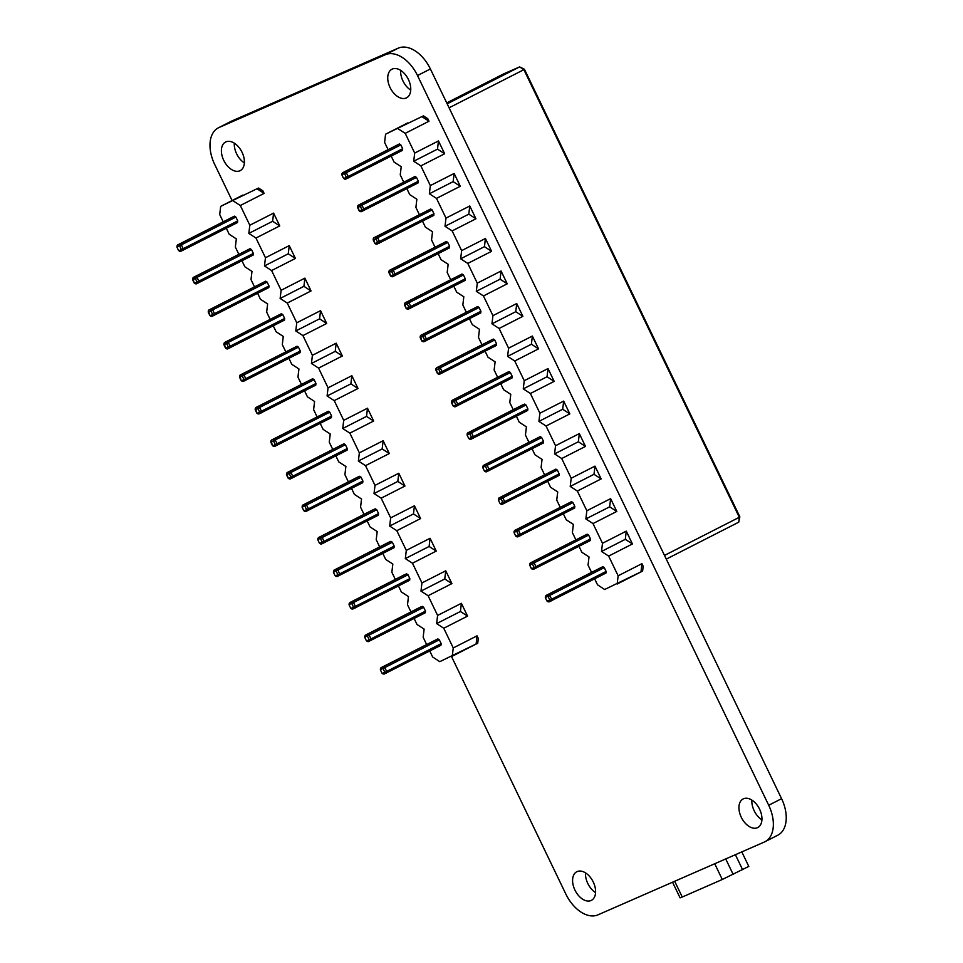 <?xml version="1.0" encoding="UTF-8"?>
<svg xmlns="http://www.w3.org/2000/svg" width="963" height="963" viewBox="0 0 963 963"><rect width="100%" height="100%" fill="white"/><g stroke="black" fill="none" stroke-linecap="round" stroke-linejoin="round"><path stroke-width="1.44" d="M446.724 102.909L503.866 73.79L519.611 66.904L524.426 69.228L523.884 69.673L519.611 66.904L447.169 103.823M421.854 116.607L423.479 115.897L427.753 118.678L428.992 121.23L421.854 116.607L385.573 134.194L407.722 122.915M449.083 107.808L523.884 69.673L739.307 517.287L739.849 516.83L738.729 522.187L739.307 517.287L664.506 555.41M643.176 566.28L642.598 571.191L640.997 571.89L641.924 563.68L643.176 566.28M666.288 559.118L738.729 522.187M739.849 516.83L524.426 69.228M578.992 546.31L581.881 552.305L589.019 556.927L588.044 565.1L591.499 572.287M594.64 578.835L597.529 584.818L604.656 589.5L640.949 571.853M563.343 513.797L566.232 519.779L573.37 524.414L572.383 532.587L575.85 539.774M547.694 481.283L550.583 487.266L557.721 491.888L556.734 500.074L560.201 507.26M532.045 448.758L534.934 454.753L542.061 459.375L541.086 467.549L544.552 474.735M516.397 416.245L519.274 422.227L526.412 426.862L525.437 435.035L528.904 442.222M500.748 383.731L503.625 389.714L510.763 394.336L509.788 402.51L513.255 409.708M485.099 351.206L487.976 357.201L495.114 361.823L494.139 369.997L497.594 377.183M469.45 318.693L472.327 324.675L479.466 329.31L478.491 337.483L481.945 344.67M453.802 286.18L456.679 292.162L463.817 296.785L462.842 304.958L466.297 312.156M438.153 253.654L441.03 259.649L448.168 264.271L447.193 272.445L450.648 279.631M422.504 221.141L425.381 227.124L432.519 231.746L431.544 239.931L434.999 247.118M406.855 188.628L409.732 194.61L416.871 199.233L415.896 207.406L419.35 214.593M391.207 156.102L394.084 162.097L401.222 166.719L400.247 174.893L403.702 182.079M385.573 134.194L384.598 142.38L388.053 149.566M444.641 153.755L437.503 149.121L438.478 140.947L444.641 153.755L420.855 165.877L430.341 185.594L429.366 193.768L453.152 181.646L460.29 186.268L454.127 173.46L453.152 181.646M475.939 218.782L468.8 214.159L469.775 205.986L475.939 218.782L452.153 230.903L461.638 250.621L460.663 258.794L484.449 246.672L491.587 251.307L485.424 238.499L484.449 246.672M507.236 283.82L500.098 279.198L501.073 271.012L507.236 283.82L483.45 295.942L492.936 315.659L491.961 323.833L515.747 311.711L522.885 316.333L516.722 303.538L515.747 311.711M538.534 348.859L531.395 344.224L532.37 336.051L538.534 348.859L514.748 360.981L524.245 380.698L523.258 388.871L547.044 376.75L554.182 381.372L548.019 368.564L547.044 376.75M569.831 413.885L562.693 409.263L563.68 401.09L569.831 413.885L546.045 426.007L555.543 445.725L554.568 453.91L578.354 441.776L585.48 446.411L579.329 433.603L578.354 441.776M601.141 478.924L594.002 474.302L594.978 466.128L601.141 478.924L577.355 491.046L586.84 510.763L585.865 518.937L609.651 506.815L616.789 511.437L610.626 498.641L609.651 506.815M632.438 543.963L625.3 539.328L626.275 531.155L632.438 543.963L608.652 556.084L618.138 575.802L617.163 583.975M640.997 571.89L617.211 584.011M608.652 556.084L601.514 551.462L625.3 539.328M585.865 518.937L593.003 523.571L602.489 543.276L601.514 551.462M577.355 491.046L570.216 486.423L594.002 474.302M554.568 453.91L561.706 458.532L571.191 478.25L570.216 486.423M546.045 426.007L538.919 421.385L562.693 409.263M523.258 388.871L530.396 393.494L539.894 413.211L538.919 421.385M514.748 360.981L507.609 356.358L531.395 344.224M491.961 323.833L499.099 328.455L508.584 348.173L507.609 356.358M483.45 295.942L476.312 291.32L500.098 279.198M460.663 258.794L467.801 263.429L477.287 283.146L476.312 291.32M452.153 230.903L445.014 226.281L468.8 214.159M429.366 193.768L436.504 198.39L445.989 218.107L445.014 226.281M420.855 165.877L413.717 161.242L437.503 149.121M398.068 128.729L405.206 133.351L414.692 153.069L413.717 161.242M405.206 133.351L428.992 121.23M618.138 575.802L641.924 563.68M414.692 153.069L438.478 140.947M430.341 185.594L454.127 173.46M436.504 198.39L460.29 186.268M445.989 218.107L469.775 205.986M461.638 250.621L485.424 238.499M467.801 263.429L491.587 251.307M477.287 283.146L501.073 271.012M492.936 315.659L516.722 303.538M499.099 328.455L522.885 316.333M508.584 348.173L532.37 336.051M524.245 380.698L548.019 368.564M530.396 393.494L554.182 381.372M539.894 413.211L563.68 401.09M555.543 445.725L579.329 433.603M561.706 458.532L585.48 446.411M571.191 478.25L594.978 466.128M586.84 510.763L610.626 498.641M593.003 523.571L616.789 511.437M602.489 543.276L626.275 531.155M743.484 798.772A16.058 10.003 63 0 1 759.482 808.968A16.058 10.003 63 0 1 757.737 827.554A16.058 10.003 63 0 1 741.534 817.78A16.058 10.003 63 0 1 743.147 798.929A16.058 10.003 63 0 1 743.484 798.772M751.85 800.072A16.058 10.003 -117 0 0 761.926 819.85M451.527 656.525L565.835 894.037A31.984 19.91 -117 0 0 597.963 914.85L764.309 842.047A31.984 19.91 -117 0 0 764.959 841.734A31.984 19.91 -117 0 0 768.703 805.249L417.509 75.535A31.984 19.91 -117 0 0 385.381 54.722L219.046 127.513A31.984 19.91 -117 0 0 218.384 127.826A31.984 19.91 -117 0 0 214.641 164.312L232.083 200.545M239.871 170.788A16.058 10.003 63 0 1 223.861 160.604A16.058 10.003 63 0 1 225.607 142.018A16.058 10.003 63 0 1 241.809 151.781A16.058 10.003 63 0 1 240.196 170.632A16.058 10.003 63 0 1 239.871 170.788M577.138 871.575A16.058 10.003 63 0 1 593.136 881.771A16.058 10.003 63 0 1 591.39 900.357A16.058 10.003 63 0 1 575.188 890.582A16.058 10.003 63 0 1 576.801 871.732A16.058 10.003 63 0 1 577.138 871.575M406.205 97.985A16.058 10.003 63 0 1 390.208 87.802A16.058 10.003 63 0 1 391.953 69.216A16.058 10.003 63 0 1 408.156 78.978A16.058 10.003 63 0 1 406.542 97.829A16.058 10.003 63 0 1 406.205 97.985M400.656 70.359A16.058 10.003 -117 0 0 410.732 90.125M234.31 143.15A16.058 10.003 -117 0 0 244.385 162.928M585.504 872.875A16.058 10.003 -117 0 0 595.579 892.641M764.959 841.734L777.851 835.174A31.984 19.91 -117 0 0 781.583 798.688L430.389 68.963A31.984 19.91 -117 0 0 398.273 48.15L231.927 120.953A31.984 19.91 -117 0 0 231.264 121.266L218.384 127.826M256.965 188.772L258.59 188.062L262.875 190.83L264.103 193.394L256.965 188.772L220.683 206.359L242.832 195.068M478.298 638.445L477.708 643.356L476.119 644.042L477.034 635.833L478.298 638.445M414.114 618.475L416.991 624.457L424.129 629.092L423.154 637.265L426.609 644.452M429.763 650.988L432.64 656.983L439.778 661.665L476.059 644.018M398.465 585.949L401.342 591.944L408.481 596.566L407.505 604.752L410.96 611.926M382.817 553.436L385.694 559.431L392.832 564.053L391.857 572.227L395.312 579.413M367.156 520.923L370.045 526.905L377.183 531.54L376.208 539.713L379.663 546.9M351.507 488.397L354.396 494.392L361.534 499.015L360.559 507.2L364.014 514.374M335.858 455.884L338.747 461.879L345.886 466.501L344.91 474.675L348.365 481.861M320.21 423.371L323.099 429.354L330.237 433.988L329.262 442.161L332.716 449.348M304.561 390.846L307.45 396.84L314.588 401.463L313.613 409.648L317.068 416.823M288.912 358.332L291.801 364.327L298.939 368.949L297.952 377.123L301.419 384.309M273.263 325.819L276.152 331.802L283.278 336.436L282.303 344.61L285.77 351.796M257.615 293.294L260.492 299.288L267.63 303.911L266.655 312.084L270.109 319.271M241.966 260.78L244.843 266.775L251.981 271.397L251.006 279.571L254.461 286.757M226.317 228.267L229.194 234.25L236.332 238.884L235.357 247.058L238.812 254.232M220.683 206.359L219.708 214.532L223.163 221.719M279.752 225.908L272.613 221.285L273.588 213.112L279.752 225.908L255.965 238.03L265.463 257.747L264.476 265.932L288.262 253.799L295.4 258.433L289.249 245.625L288.262 253.799M311.049 290.946L303.911 286.324L304.898 278.138L311.049 290.946L287.263 303.068L296.76 322.786L295.785 330.959L319.572 318.837L326.698 323.46L320.547 310.664L319.572 318.837M342.359 355.985L335.22 351.351L336.195 343.177L342.359 355.985L318.572 368.107L328.058 387.824L327.083 395.998L350.869 383.876L358.007 388.498L351.844 375.702L350.869 383.876M373.656 421.012L366.518 416.389L367.493 408.216L373.656 421.012L349.87 433.145L359.355 452.851L358.38 461.036L382.167 448.914L389.305 453.537L383.142 440.729L382.167 448.914M404.954 486.05L397.815 481.428L398.79 473.254L404.954 486.05L381.167 498.172L390.653 517.889L389.678 526.063L413.464 513.941L420.602 518.563L414.439 505.768L413.464 513.941M436.251 551.089L429.113 546.466L430.088 538.281L436.251 551.089L412.465 563.211L421.95 582.928L420.975 591.101L444.762 578.98L451.9 583.602L445.737 570.806L444.762 578.98M467.549 616.115L460.41 611.493L461.385 603.32L467.549 616.115L443.762 628.249L453.248 647.955L452.273 656.14M476.119 644.042L452.333 656.176M443.762 628.249L436.624 623.615L460.41 611.493M420.975 591.101L428.114 595.724L437.599 615.441L436.624 623.615M412.465 563.211L405.327 558.588L429.113 546.466M389.678 526.063L396.816 530.697L406.302 550.403L405.327 558.588M381.167 498.172L374.029 493.55L397.815 481.428M358.38 461.036L365.519 465.659L375.004 485.376L374.029 493.55M349.87 433.145L342.732 428.511L366.518 416.389M327.083 395.998L334.221 400.62L343.707 420.337L342.732 428.511M318.572 368.107L311.434 363.484L335.22 351.351M295.785 330.959L302.924 335.581L312.409 355.299L311.434 363.484M287.263 303.068L280.137 298.446L303.911 286.324M264.476 265.932L271.614 270.555L281.112 290.272L280.137 298.446M255.965 238.03L248.827 233.407L272.613 221.285M233.178 200.894L240.317 205.516L249.814 225.234L248.827 233.407M240.317 205.516L264.103 193.394M453.248 647.955L477.034 635.833M249.814 225.234L273.588 213.112M265.463 257.747L289.249 245.625M271.614 270.555L295.4 258.433M281.112 290.272L304.898 278.138M296.76 322.786L320.547 310.664M302.924 335.581L326.698 323.46M312.409 355.299L336.195 343.177M328.058 387.824L351.844 375.702M334.221 400.62L358.007 388.498M343.707 420.337L367.493 408.216M359.355 452.851L383.142 440.729M365.519 465.659L389.305 453.537M375.004 485.376L398.79 473.254M390.653 517.889L414.439 505.768M396.816 530.697L420.602 518.563M406.302 550.403L430.088 538.281M421.95 582.928L445.737 570.806M428.114 595.724L451.9 583.602M437.599 615.441L461.385 603.32M714.715 863.751L722.298 879.496L748.793 866.411L741.811 851.894M722.298 879.496L682.249 897.022L674.678 881.277M672.547 882.204L680.083 897.853L682.249 897.022M342.455 172.798L344.898 171.739L344.188 173.665L342.419 174.435L342.455 172.798L399.404 143.956L400.825 144.883L402.678 148.723L402.486 150.36L345.536 179.202L344.273 178.275L346.03 177.505L347.98 178.143L348.173 176.506L402.678 148.723M399.404 143.956L344.898 171.739L346.319 172.666L400.825 144.883M341.889 174.905L343.55 178.336M346.03 177.505L348.173 176.506L346.319 172.666L344.188 173.665M455.583 405.134L512.22 376.34L512.027 377.978L455.09 406.831L453.814 405.905L455.583 405.134L457.521 405.76L457.714 404.123L455.872 400.283L454.319 401.679L451.972 402.065L453.091 405.965M451.972 402.065L452.008 400.427L454.44 399.356L453.729 401.294M510.378 372.5L455.872 400.283L454.44 399.356L508.946 371.574L510.378 372.5L512.22 376.34M452.008 400.427L508.946 371.574M467.657 432.941L470.088 431.881L469.378 433.807L467.621 434.578L467.657 432.941L522.163 405.158L524.594 404.099L526.027 405.014L527.868 408.866L527.676 410.491L470.738 439.345L469.463 438.418L471.232 437.647L473.17 438.273L473.363 436.648L527.868 408.866M524.594 404.099L470.088 431.881L471.521 432.796L526.027 405.014M467.091 435.035L468.74 438.478M471.232 437.647L473.363 436.648L471.521 432.796L469.378 433.807M439.922 372.621L496.571 343.827L496.378 345.464L439.441 374.306L438.165 373.391L439.922 372.621L441.873 373.247L442.065 371.61L440.223 367.77L438.671 369.154L436.323 369.551L437.443 373.439M436.323 369.551L436.359 367.902L438.791 366.843L438.081 368.769M494.729 339.987L440.223 367.77L438.791 366.843L493.297 339.06L494.729 339.987L496.571 343.827M436.359 367.902L493.297 339.06M483.306 465.454L485.737 464.395L485.027 466.321L483.27 467.103L483.306 465.454L540.243 436.612L541.675 437.539L543.529 441.379L543.325 443.016L486.387 471.858L485.111 470.943L486.881 470.173L488.819 470.799L489.011 469.162L543.529 441.379M540.243 436.612L485.737 464.395L487.17 465.322L541.675 437.539M482.74 467.561L484.389 470.991M486.881 470.173L489.011 469.162L487.17 465.322L485.027 466.321M424.274 340.095L480.922 311.302L480.73 312.939L423.792 341.793L422.516 340.866L424.274 340.095L426.224 340.721L426.416 339.084L424.575 335.244L423.022 336.641L420.662 337.026L421.794 340.926M420.662 337.026L420.711 335.389L423.142 334.33L422.432 336.256M479.08 307.462L424.575 335.244L423.142 334.33L477.648 306.547L479.08 307.462L480.922 311.302M420.711 335.389L477.648 306.547M498.954 497.979L501.386 496.908L500.676 498.846L498.918 499.616L498.954 497.979L555.892 469.125L557.324 470.052L559.178 473.892L558.973 475.529L502.036 504.383L500.76 503.456L502.53 502.686L504.468 503.312L504.66 501.675L559.178 473.892M555.892 469.125L501.386 496.908L502.818 497.835L557.324 470.052M498.389 500.074L500.038 503.517M502.53 502.686L504.66 501.675L502.818 497.835L500.676 498.846M408.625 307.582L465.273 278.788L465.081 280.426L408.143 309.267L406.868 308.353L408.625 307.582L410.575 308.208L410.768 306.571L408.914 302.731L407.373 304.127L405.014 304.513L406.145 308.413M405.014 304.513L405.062 302.876L407.493 301.804L406.783 303.742M463.432 274.949L408.914 302.731L407.493 301.804L461.999 274.022L463.432 274.949L465.273 278.788M405.062 302.876L461.999 274.022M514.603 530.493L517.035 529.433L516.324 531.359L514.567 532.13L514.603 530.493L571.553 501.651L572.973 502.578L574.827 506.418L574.622 508.043L517.685 536.897L516.409 535.97L518.178 535.199L520.116 535.825L520.321 534.2L574.827 506.418M571.553 501.651L517.035 529.433L518.467 530.348L572.973 502.578M514.037 532.587L515.687 536.03M518.178 535.199L520.321 534.2L518.467 530.348L516.324 531.359M392.976 275.057L449.625 246.275L449.432 247.912L392.483 276.754L391.219 275.839L392.976 275.057L394.926 275.695L395.119 274.058L393.265 270.218L391.724 271.602L389.365 271.987L390.497 275.887M389.365 271.987L389.413 270.35L391.845 269.291L391.134 271.217M447.783 242.435L393.265 270.218L391.845 269.291L446.351 241.508L447.783 242.435L449.625 246.275M389.413 270.35L446.351 241.508M530.252 563.006L532.683 561.947L531.973 563.885L530.216 564.655L530.252 563.006L587.201 534.164L588.622 535.091L590.475 538.931L590.283 540.568L533.333 569.41L532.07 568.495L533.827 567.725L535.765 568.351L535.97 566.713L590.475 538.931M587.201 534.164L532.683 561.947L534.116 562.874L588.622 535.091M529.686 565.112L531.347 568.543M533.827 567.725L535.97 566.713L534.116 562.874L531.973 563.885M377.327 242.544L433.976 213.75L433.783 215.387L376.834 244.241L375.57 243.314L377.327 242.544L379.278 243.17L379.47 241.532L377.616 237.692L376.076 239.089L373.716 239.474L374.848 243.374M373.716 239.474L373.764 237.837L376.196 236.778L375.486 238.704M432.122 209.91L377.616 237.692L376.196 236.778L430.702 208.995L432.122 209.91L433.976 213.75M373.764 237.837L430.702 208.995M545.901 595.531L548.344 594.46L547.622 596.398L545.865 597.168L545.901 595.531L602.85 566.677L604.27 567.604L606.124 571.444L605.932 573.081L548.982 601.935L547.718 601.008L549.476 600.238L551.414 600.864L551.618 599.227L606.124 571.444M602.85 566.677L548.344 594.46L549.765 595.387L604.27 567.604M545.335 597.626L546.996 601.068M549.476 600.238L551.618 599.227L549.765 595.387L548.224 596.783L547.622 596.398M361.679 210.03L418.327 181.237L418.135 182.874L361.185 211.716L359.921 210.801L361.679 210.03L363.629 210.656L363.821 209.019L361.968 205.179L360.427 206.576L358.067 206.961L359.199 210.861M358.067 206.961L358.104 205.324L360.547 204.252L359.837 206.19M416.473 177.397L361.968 205.179L360.547 204.252L415.053 176.47L416.473 177.397L418.327 181.237M358.104 205.324L415.053 176.47M177.493 244.999L179.925 243.94L179.214 245.866L177.457 246.636L177.493 244.999L234.43 216.157L235.863 217.072L237.717 220.912L237.512 222.549L180.575 251.403L179.299 250.476L181.068 249.706L183.006 250.332L183.199 248.695L237.717 220.912M234.43 216.157L179.925 243.94L181.357 244.855L235.863 217.072M176.927 247.094L178.576 250.536M181.068 249.706L183.199 248.695L181.357 244.855L179.214 245.866M290.609 477.335L347.258 448.541L347.065 450.178L290.116 479.02L288.852 478.105L290.609 477.335L292.559 477.961L292.752 476.324L290.898 472.484L289.357 473.868L286.998 474.265L288.13 478.154M286.998 474.265L287.046 472.616L289.478 471.557L288.768 473.483M345.416 444.701L290.898 472.484L289.478 471.557L343.984 443.774L345.416 444.701L347.258 448.541M287.046 472.616L343.984 443.774M302.695 505.142L305.127 504.07L304.416 506.008L302.647 506.779L302.695 505.142L357.201 477.359L359.632 476.288L361.065 477.215L362.907 481.055L362.714 482.692L305.777 511.546L304.501 510.619L306.258 509.848L308.208 510.474L308.401 508.837L362.907 481.055M359.632 476.288L305.127 504.07L306.547 504.997L361.065 477.215M302.117 507.236L303.778 510.679M306.258 509.848L308.401 508.837L306.547 504.997L304.416 506.008M274.961 444.81L331.609 416.028L331.416 417.653L274.467 446.507L273.203 445.58L274.961 444.81L276.911 445.436L277.103 443.811L275.249 439.959L273.709 441.355L271.349 441.74L272.481 445.64M271.349 441.74L271.385 440.103L273.829 439.044L273.119 440.97M329.755 412.176L275.249 439.959L273.829 439.044L328.335 411.261L329.755 412.176L331.609 416.028M271.385 440.103L328.335 411.261M318.344 537.655L320.775 536.596L320.065 538.522L318.296 539.292L318.344 537.655L372.85 509.872L375.281 508.813L376.714 509.74L378.555 513.58L378.363 515.205L321.425 544.059L320.149 543.132L321.907 542.362L323.857 542.988L324.05 541.362L378.555 513.58M375.281 508.813L320.775 536.596L322.208 537.51L376.714 509.74M317.766 539.749L319.427 543.192M321.907 542.362L324.05 541.362L322.208 537.51L320.065 538.522M259.312 412.296L315.96 383.503L315.768 385.14L258.818 413.994L257.554 413.067L259.312 412.296L261.262 412.922L261.454 411.285L259.601 407.445L258.06 408.842L255.701 409.227L256.832 413.127M255.701 409.227L255.737 407.59L258.18 406.518L257.47 408.456M314.107 379.663L259.601 407.445L258.18 406.518L312.686 378.736L314.107 379.663L315.96 383.503M255.737 407.59L312.686 378.736M333.992 570.168L336.424 569.109L335.714 571.047L333.956 571.817L333.992 570.168L388.498 542.398L390.93 541.326L392.362 542.253L394.204 546.093L394.011 547.73L337.074 576.572L335.798 575.657L337.556 574.887L339.506 575.513L339.698 573.876L394.204 546.093M390.93 541.326L336.424 569.109L337.857 570.036L392.362 542.253M333.427 572.275L335.076 575.705M337.556 574.887L339.698 573.876L337.857 570.036L335.714 571.047M243.663 379.771L300.312 350.989L300.119 352.627L243.17 381.468L241.906 380.554L243.663 379.771L245.601 380.409L245.806 378.772L243.952 374.932L242.411 376.316L240.052 376.714L241.183 380.602M240.052 376.714L240.088 375.064L242.532 374.005L241.821 375.931M298.458 347.149L243.952 374.932L242.532 374.005L297.037 346.223L298.458 347.149L300.312 350.989M240.088 375.064L297.037 346.223M349.641 602.694L352.073 601.622L351.363 603.56L349.605 604.331L349.641 602.694L404.147 574.911L406.579 573.84L408.011 574.767L409.853 578.607L409.66 580.244L352.723 609.098L351.447 608.171L353.216 607.4L355.154 608.026L355.347 606.389L409.853 578.607M406.579 573.84L352.073 601.622L353.505 602.549L408.011 574.767M349.075 604.788L350.725 608.231M353.216 607.4L355.347 606.389L353.505 602.549L351.363 603.56M228.014 347.258L284.663 318.464L284.47 320.101L227.521 348.955L226.257 348.028L228.014 347.258L229.952 347.884L230.157 346.247L228.303 342.407L226.762 343.803L224.403 344.188L225.535 348.088M224.403 344.188L224.439 342.551L226.883 341.492L226.161 343.418M282.809 314.624L228.303 342.407L226.883 341.492L281.389 313.709L282.809 314.624L284.663 318.464M224.439 342.551L281.389 313.709M365.29 635.207L367.722 634.148L367.011 636.074L365.254 636.844L365.29 635.207L419.796 607.424L422.227 606.365L423.66 607.292L425.502 611.132L425.309 612.757L368.372 641.611L367.096 640.684L368.865 639.914L370.803 640.539L370.996 638.914L425.502 611.132M422.227 606.365L367.722 634.148L369.154 635.074L423.66 607.292M364.724 637.301L366.373 640.744M368.865 639.914L370.996 638.914L369.154 635.074L367.011 636.074M212.366 314.745L269.014 285.951L268.821 287.588L211.872 316.43L210.608 315.515L212.366 314.745L214.304 315.37L214.508 313.733L212.654 309.893L211.102 311.29L208.754 311.675L209.886 315.575M208.754 311.675L208.79 310.038L211.222 308.967L210.512 310.905M267.16 282.111L212.654 309.893L211.222 308.967L265.74 281.184L267.16 282.111L269.014 285.951M208.79 310.038L265.74 281.184M380.939 667.732L383.37 666.661L382.66 668.599L380.903 669.369L380.939 667.732L437.876 638.878L439.309 639.805L441.162 643.645L440.958 645.282L384.02 674.124L382.744 673.209L384.514 672.439L386.452 673.065L386.644 671.428L441.162 643.645M437.876 638.878L383.37 666.661L384.803 667.588L439.309 639.805M380.373 669.827L382.022 673.269M384.514 672.439L386.644 671.428L384.803 667.588L382.66 668.599M196.717 282.219L253.365 253.438L253.161 255.075L196.223 283.916L194.947 283.002L196.717 282.219L198.655 282.857L198.859 281.22L197.006 277.38L195.453 278.764L193.106 279.15L194.225 283.05M193.106 279.15L193.142 277.513L195.573 276.453L194.863 278.379M251.512 249.598L197.006 277.38L195.573 276.453L250.091 248.671L251.512 249.598L253.365 253.438M193.142 277.513L250.091 248.671M430.389 68.963L417.509 75.535M781.583 798.688L768.703 805.249M398.273 48.15L385.381 54.722M231.927 120.953L219.046 127.513M735.395 854.699L742.605 869.709M733.144 874.38L725.717 858.936M346.114 176.831L344.778 174.05M342.419 174.435L342.334 175.122M455.655 404.46L454.319 401.679M471.304 436.973L469.968 434.193M467.621 434.578L467.536 435.252M440.007 371.935L438.671 369.154M486.953 469.487L485.617 466.706M483.27 467.103L483.185 467.777M424.358 339.421L423.022 336.641M502.602 502.012L501.266 499.231M498.918 499.616L498.834 500.291M408.709 306.908L407.373 304.127M518.263 534.525L516.914 531.745M514.567 532.13L514.483 532.816M393.06 274.383L391.724 271.602M533.911 567.038L532.563 564.258M530.216 564.655L530.131 565.329M531.468 568.11L532.07 568.495M377.412 241.869L376.076 239.089M549.56 599.564L548.224 596.783M545.865 597.168L545.78 597.842M547.116 600.623L547.718 601.008M361.763 209.344L360.427 206.576M181.14 249.032L179.804 246.251M177.457 246.636L177.373 247.31M290.694 476.649L289.357 473.868M306.342 509.174L305.006 506.394M302.647 506.779L302.575 507.453M275.045 444.136L273.709 441.355M321.991 541.688L320.655 538.907M318.296 539.292L318.223 539.978M259.396 411.622L258.06 408.842M337.64 574.201L336.304 571.42M333.956 571.817L333.872 572.491M243.747 379.097L242.411 376.316M353.289 606.726L351.952 603.945M349.605 604.331L349.521 605.005M228.099 346.584L226.762 343.803M225.655 347.643L226.257 348.028M368.937 639.239L367.601 636.459M365.254 636.844L365.17 637.53M212.45 314.07L211.102 311.29M210.006 315.13L210.608 315.515M384.586 671.753L383.25 668.972M380.903 669.369L380.818 670.043M196.801 281.545L195.453 278.764M343.502 178.239L341.937 175.001M344.706 179.106L343.671 178.444M341.889 174.712L342.034 173.509M451.43 402.329L451.575 401.126M454.259 406.735L453.224 406.061M453.043 405.856L451.491 402.63M468.692 438.382L467.139 435.144M469.908 439.248L468.873 438.586M467.079 434.843L467.224 433.639M435.782 369.816L435.926 368.612M438.61 374.222L437.575 373.548M437.395 373.343L435.842 370.105M484.341 470.895L482.788 467.657M485.557 471.774L484.521 471.1M482.74 467.368L482.872 466.164M420.133 337.291L420.277 336.087M422.95 341.696L421.926 341.034M421.746 340.818L420.193 337.592M499.99 503.408L498.437 500.182M501.205 504.287L500.17 503.613M498.389 499.881L498.533 498.678M404.484 304.777L404.629 303.574M407.301 309.183L406.278 308.509M406.097 308.304L404.544 305.066M515.638 535.934L514.086 532.695M516.854 536.8L515.819 536.138M514.037 532.395L514.182 531.191M388.835 272.264L388.98 271.06M391.652 276.658L390.629 275.996M390.448 275.791L388.883 272.553M531.287 568.447L529.734 565.209M532.503 569.326L531.468 568.652M529.686 564.92L529.831 563.716M373.187 239.739L373.331 238.535M376.003 244.145L374.98 243.483M374.8 243.266L373.235 240.04M546.936 600.96L545.383 597.734M548.152 601.839L547.116 601.165M545.335 597.433L545.479 596.229M357.538 207.226L357.682 206.022M360.355 211.631L359.319 210.957M359.151 210.753L357.586 207.514M178.528 250.428L176.975 247.202M179.744 251.307L178.709 250.645M176.927 246.901L177.072 245.697M286.468 474.53L286.613 473.327M289.285 478.936L288.262 478.262M288.081 478.057L286.517 474.819M303.73 510.571L302.177 507.345M304.934 511.449L303.911 510.775M302.117 507.044L302.262 505.84M270.82 442.005L270.964 440.801M273.636 446.411L272.613 445.749M272.433 445.544L270.868 442.306M319.379 543.096L317.826 539.858M320.583 543.963L319.56 543.301M317.766 539.557L317.91 538.353M255.171 409.492L255.315 408.288M257.988 413.897L256.952 413.223M256.784 413.019L255.219 409.793M335.028 575.609L333.475 572.371M336.231 576.488L335.208 575.814M333.415 572.082L333.559 570.878M239.522 376.978L239.667 375.775M242.339 381.384L241.304 380.71M241.135 380.505L239.57 377.267M350.676 608.122L349.124 604.896M351.892 609.001L350.857 608.327M349.063 604.595L349.208 603.392M223.873 344.453L224.018 343.249M226.69 348.859L225.655 348.197M225.474 347.98L223.922 344.754M366.325 640.648L364.772 637.41M367.541 641.514L366.506 640.852M364.712 637.109L364.857 635.905M208.225 311.94L208.369 310.736M211.041 316.346L210.006 315.671M209.826 315.467L208.273 312.229M381.974 673.161L380.421 669.923M383.19 674.04L382.155 673.366M380.373 669.634L380.505 668.43M192.576 279.426L192.72 278.223M195.393 283.82L194.357 283.158M194.177 282.953L192.624 279.715"/></g></svg>
